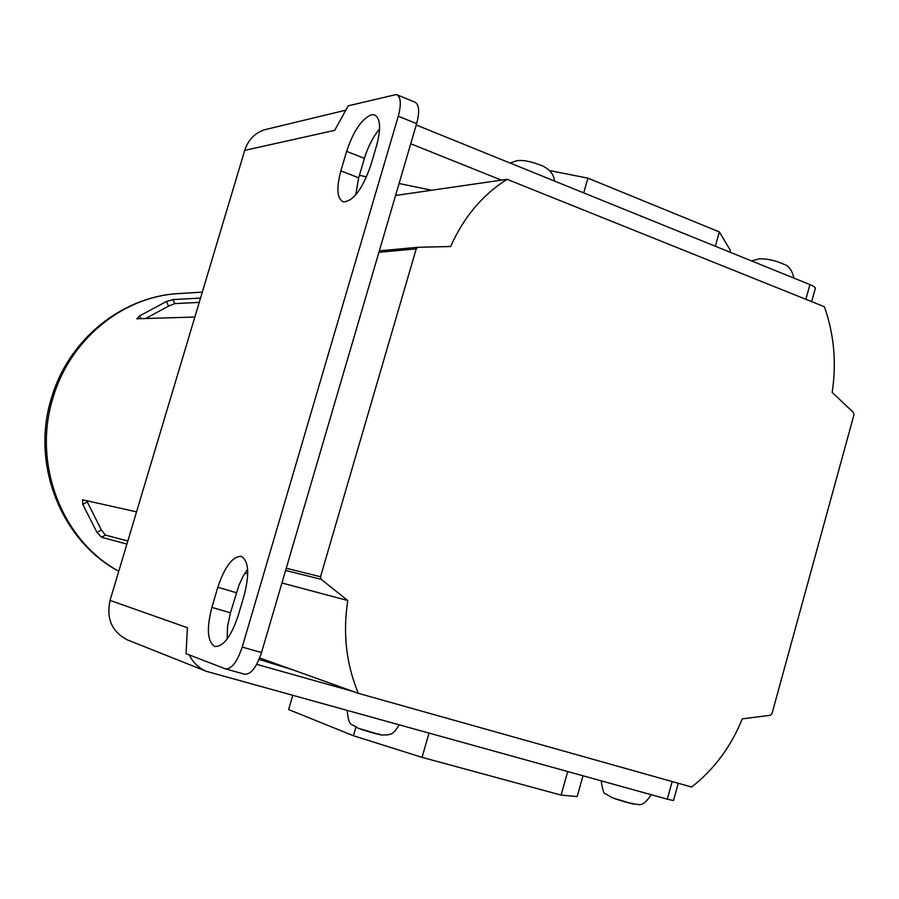 <?xml version="1.0" encoding="UTF-8"?>
<svg xmlns="http://www.w3.org/2000/svg" width="899" height="899" viewBox="0 0 899 899"><rect width="100%" height="100%" fill="white"/><g stroke="black" fill="none" stroke-linecap="round" stroke-linejoin="round"><path stroke-width="1.35" d="M244.27 594.969C249.664 573.562 248.663 560.706 241.28 556.391L241.078 556.346C232.436 556.459 224.683 566.763 217.828 587.249L211.883 607.398C206.399 628.761 207.388 641.785 214.816 646.46C223.334 646.842 231.11 636.604 238.145 615.759L244.27 594.969M371.321 114.825L374.13 114.791C380.401 117.679 381.243 127.883 376.647 145.424L370.714 165.54C362.432 189.161 353.318 201.275 343.351 201.904C337.024 198.769 336.192 188.43 340.867 170.877L346.632 151.358C353.397 131.13 361.623 118.949 371.321 114.825M355.734 194.881L358.679 177.811L364.41 158.37C368.062 146.447 373.13 136.659 379.58 128.995M397.324 94.934L414.54 101.992C419.159 104.07 419.855 111.296 416.63 123.657L398.268 116.207C401.516 103.812 400.875 96.586 396.347 94.53L348.171 105.835L334.686 130.355L342.159 116.769M186.441 646.212L187.397 627.716L186.059 653.674L225.447 668.867C231.616 669.193 237.201 661.922 242.202 647.078L261.53 652.562L416.63 123.657M261.53 652.562C256.552 667.35 250.933 674.576 244.652 674.216L244.371 674.115M247.63 569.269L243.045 576.371L238.999 585.069L230.459 612.792L227.537 626.625L227.177 638.987M242.202 647.078L398.268 116.207M127.984 640.144L127.534 639.964C111.959 631.941 106.127 618.748 110.049 600.408L244.719 150.38C248.236 139.716 254.99 132.805 264.969 129.658L267.037 129.153M678.273 783.276L673.486 800.548L667.294 799.166L206.354 671.328C198.758 668.114 193.071 662.653 189.284 654.921M416.237 124.995L809.943 284.59C814.247 286.399 816.011 287.804 815.224 288.826L811.673 301.626M378.153 130.715L379.445 131.232M410.731 143.773L501.395 180.126M431.655 190.24L399.066 183.52M366.601 176.822L359.409 175.339M259.081 659.461L291.737 669.452M353.329 691.533L256.698 664.361M417.934 247.292L379.333 250.843L418.192 247.27L450.657 246.517C463.581 217.333 482.381 194.926 507.058 179.306L824.405 306.739C834.081 334.316 836.666 362.859 832.171 392.391L853.387 412.439L853.96 414.81L771.983 713.649L770.297 715.289L742.293 718.863C730.932 746.799 714.042 769.522 691.623 787.03L358.33 693.331L259.687 657.967M418.013 247.281L416.237 248.888L320.527 576.765L321.269 579.372L347.767 600.521C342.71 633.289 346.227 664.226 358.33 693.331M582.979 775.826L577.158 796.581L561.088 795.087L422.047 757.363L353.408 735.742L288.624 709.569L292.737 695.455M355.869 727.257L353.408 735.742M567.685 771.589L561.088 795.087M428.969 733.179L422.047 757.363M395.571 195.476L507.058 179.306M244.944 573.124L247.753 573.865M281.938 582.979L347.767 600.521M715.334 246.236L719.357 231.92L587.924 178.159L583.709 192.88M729.853 252.125L730.336 250.372L719.357 231.92M549.424 170.54L587.924 178.159M199.23 302.401L174.856 303.604L168.607 306.087L166.394 301.502L139.603 315.92L136.828 318.785L194.847 317.044M166.394 301.502L172.911 299.581L174.856 303.604M200.522 298.086L172.911 299.581M86.641 500.687L101.373 529.961L105.385 535.062L101.553 537.265L126.905 544.097M101.553 537.265L97.002 532.478L101.373 529.961M87.214 501.934L82.82 504.429L97.002 532.478M82.82 504.429L82.618 499.788L136.547 511.857M105.385 535.062L127.827 541.018M168.607 306.087L145.402 318.606M379.232 734.067C386.188 736.731 365.028 730.943 359.162 728.572M631.48 803.133C639.571 806.066 620.613 800.874 613.489 798.2M244.719 150.38L334.686 130.355M110.049 600.408L187.397 627.716M805.864 299.3L809.943 284.59M667.294 799.166L672.182 781.557M340.867 170.877L358.679 177.811M346.632 151.358L364.41 158.37M217.828 587.249L236.381 592.722M211.883 607.398L230.459 612.792M416.237 248.888L378.906 252.271M286.264 568.235L320.527 576.765M321.269 579.372L285.624 570.404M181.755 293.4L176.384 293.726C121.601 297.558 69.976 340.036 53.153 397.358C32.016 463.468 61.93 540.692 118.792 571.225M139.603 315.92L140.974 318.74M399.223 724.942C391.672 736.438 391.436 733 388.368 734.854L381.109 734.989L357.813 728.123C351.97 722.953 348.868 728.437 347.183 710.536M651.191 794.705C641.156 809.774 638.346 802.908 633.435 804.133L612.59 797.907L605.701 793.873C604.049 794.649 602.555 790.311 601.217 780.871M751.542 260.912L759.194 258.8C767.353 258.676 775.556 260.496 783.804 264.272C788.704 265.587 792.075 270.183 793.907 278.094M510.205 163.079L516.284 160.854C522.476 159.64 531.365 161.382 542.951 166.09C550.076 169.742 553.93 174.732 554.526 181.047M374.13 114.791L375.4 115.308M127.534 639.964L206.354 671.328M264.969 129.658L345.778 110.184M244.652 674.216L225.604 668.912M202.297 292.13L176.384 293.726C120.342 297.67 68.38 340.485 51.636 397.448C30.555 463.243 60.604 540.355 118.758 571.303"/></g></svg>
